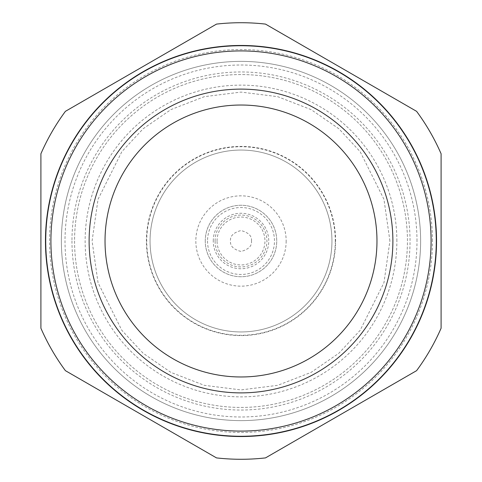 <?xml version="1.0" encoding="UTF-8"?>
<svg xmlns="http://www.w3.org/2000/svg" width="482" height="482" viewBox="0 0 482 482"><rect width="100%" height="100%" fill="white"/><g stroke="black" fill="none" stroke-linecap="round" stroke-linejoin="round"><path stroke-width="0.36" stroke-dasharray="2.41 1.81" d="M436.089 241A195.09 195.09 0 0 0 241 45.911A195.09 195.09 0 0 0 45.911 241A195.09 195.09 0 0 0 241 436.089A195.09 195.09 0 0 0 436.089 241A195.09 195.09 0 0 0 241 45.911A195.09 195.09 0 0 0 45.911 241A195.09 195.09 0 0 0 241 436.089A195.09 195.09 0 0 0 436.089 241A195.09 195.09 0 0 0 241 45.911A195.09 195.09 0 0 0 45.911 241A195.09 195.09 0 0 0 241 436.089A195.09 195.09 0 0 0 436.089 241A195.09 195.09 0 0 0 241 45.911A195.09 195.09 0 0 0 45.911 241A195.09 195.09 0 0 0 241 436.089A195.09 195.09 0 0 0 436.089 241A195.09 195.09 0 0 1 241 436.089A195.09 195.09 0 0 1 45.911 241M420.623 241A179.623 179.623 0 0 0 241 61.377A179.623 179.623 0 0 0 61.377 241A179.623 179.623 0 0 0 241 420.623A179.623 179.623 0 0 0 420.623 241A179.623 179.623 0 0 0 241 61.377A179.623 179.623 0 0 0 61.377 241A179.623 179.623 0 0 0 241 420.623A179.623 179.623 0 0 0 420.623 241A179.623 179.623 0 0 1 241 420.623A179.623 179.623 0 0 1 61.377 241M286.163 241A45.163 45.163 0 0 1 241 286.163A45.163 45.163 0 0 1 195.837 241A45.163 45.163 0 0 1 241 195.837A45.163 45.163 0 0 1 286.163 241M335.273 241A94.273 94.273 0 0 1 241 335.273A94.273 94.273 0 0 1 146.727 241A94.273 94.273 0 0 1 241 146.727A94.273 94.273 0 0 1 335.273 241M217.051 241A23.949 23.949 0 0 1 241 217.051A23.949 23.949 0 0 1 264.949 241A23.949 23.949 0 0 1 241 264.949A23.949 23.949 0 0 1 217.051 241M376.972 241A135.972 135.972 0 0 0 241 105.028A135.972 135.972 0 0 0 105.028 241A135.972 135.972 0 0 0 241 376.972A135.972 135.972 0 0 0 376.972 241M45.459 241A195.541 195.541 0 0 0 241 436.541A195.541 195.541 0 0 0 436.541 241A195.541 195.541 0 0 0 241 45.459A195.541 195.541 0 0 0 45.459 241M441.09 328.236L441.09 153.764A218.28 218.28 0 0 0 416.593 111.336L265.498 24.1A218.28 218.28 0 0 0 216.502 24.1L65.407 111.336A218.28 218.28 0 0 0 40.91 153.764L40.91 328.236A218.28 218.28 0 0 0 65.407 370.664L216.502 457.9A218.28 218.28 0 0 0 265.498 457.9L416.593 370.664A218.28 218.28 0 0 0 441.09 328.236M74.559 241A166.441 166.441 0 0 0 241 407.441A166.441 166.441 0 0 0 407.441 241A166.441 166.441 0 0 0 241 74.559A166.441 166.441 0 0 0 74.559 241A166.441 166.441 0 0 0 241 407.441A166.441 166.441 0 0 0 407.441 241A166.441 166.441 0 0 0 241 74.559A166.441 166.441 0 0 0 74.559 241M71.963 241A169.037 169.037 0 0 0 241 410.037A169.037 169.037 0 0 0 410.037 241A169.037 169.037 0 0 0 241 71.963A169.037 169.037 0 0 0 71.963 241M146.414 241A94.586 94.586 0 0 1 241 146.414A94.586 94.586 0 0 1 335.586 241A94.586 94.586 0 0 1 241 335.586A94.586 94.586 0 0 1 146.414 241M150.053 241A90.947 90.947 0 0 1 241 150.053A90.947 90.947 0 0 1 331.947 241A90.947 90.947 0 0 1 241 331.947A90.947 90.947 0 0 1 150.053 241A90.947 90.947 0 0 1 241 150.053A90.947 90.947 0 0 1 331.947 241A90.947 90.947 0 0 1 241 331.947A90.947 90.947 0 0 1 150.053 241M205.26 241A35.74 35.74 0 0 1 241 205.26A35.74 35.74 0 0 1 276.74 241A35.74 35.74 0 0 1 241 276.74A35.74 35.74 0 0 1 205.26 241A35.74 35.74 0 0 1 241 205.26A35.74 35.74 0 0 1 276.74 241A35.74 35.74 0 0 1 241 276.74A35.74 35.74 0 0 1 205.26 241M207.531 241A33.469 33.469 0 0 0 241 274.469A33.469 33.469 0 0 0 274.469 241A33.469 33.469 0 0 0 241 207.531A33.469 33.469 0 0 0 207.531 241M213.261 241A27.739 27.739 0 0 1 241 213.261A27.739 27.739 0 0 1 268.739 241A27.739 27.739 0 0 1 241 268.739A27.739 27.739 0 0 1 213.261 241M215.08 241A25.92 25.92 0 0 1 241 215.08A25.92 25.92 0 0 1 266.92 241A25.92 25.92 0 0 1 241 266.92A25.92 25.92 0 0 1 215.08 241M432.45 241A191.45 191.45 0 0 0 241 49.55A191.45 191.45 0 0 0 49.55 241A191.45 191.45 0 0 0 241 432.45A191.45 191.45 0 0 0 432.45 241M416.99 241A175.99 175.99 0 0 0 241 65.01A175.99 175.99 0 0 0 65.01 241A175.99 175.99 0 0 0 241 416.99A175.99 175.99 0 0 0 416.99 241M396.873 241A155.873 155.873 0 0 0 241 85.127A155.873 155.873 0 0 0 85.127 241A155.873 155.873 0 0 0 241 396.873A155.873 155.873 0 0 0 396.873 241M389.914 241L383.961 199.301L360.132 151.649L338.918 128.802L311.077 109.601L277.656 96.665L241 92.086L204.344 96.665L170.923 109.601L143.082 128.802L121.868 151.649L98.039 199.301L92.086 241L98.039 282.699L121.868 330.351L143.082 353.198L170.923 372.399L204.344 385.335L241 389.914L277.656 385.335L311.077 372.399L338.918 353.198L360.132 330.351L383.961 282.699L389.914 241M251.459 241C252.056 236.053 248.567 232.571 241 230.541C233.433 232.571 229.944 236.053 230.541 241C229.944 245.947 233.433 249.429 241 251.459C248.567 249.429 252.056 245.947 251.459 241"/><path stroke-width="0.72" d="M105.028 241A135.972 135.972 0 0 1 241 105.028A135.972 135.972 0 0 1 376.972 241A135.972 135.972 0 0 1 241 376.972A135.972 135.972 0 0 1 105.028 241M89.116 241A151.884 151.884 0 0 1 241 89.116A151.884 151.884 0 0 1 392.884 241A151.884 151.884 0 0 1 241 392.884A151.884 151.884 0 0 1 89.116 241M431.083 241A190.083 190.083 0 0 1 241 431.083A190.083 190.083 0 0 1 50.917 241A190.083 190.083 0 0 1 241 50.917A190.083 190.083 0 0 1 431.083 241M45.459 241A195.541 195.541 0 0 0 241 436.541A195.541 195.541 0 0 0 436.541 241A195.541 195.541 0 0 0 241 45.459A195.541 195.541 0 0 0 45.459 241M40.91 241L40.91 328.236A218.28 218.28 0 0 0 65.407 370.664L216.502 457.9A218.28 218.28 0 0 0 265.498 457.9L416.593 370.664A218.28 218.28 0 0 0 441.09 328.236L441.09 153.764A218.28 218.28 0 0 0 416.593 111.336L265.498 24.1A218.28 218.28 0 0 0 216.502 24.1L65.407 111.336A218.28 218.28 0 0 0 40.91 153.764L40.91 241"/></g></svg>
